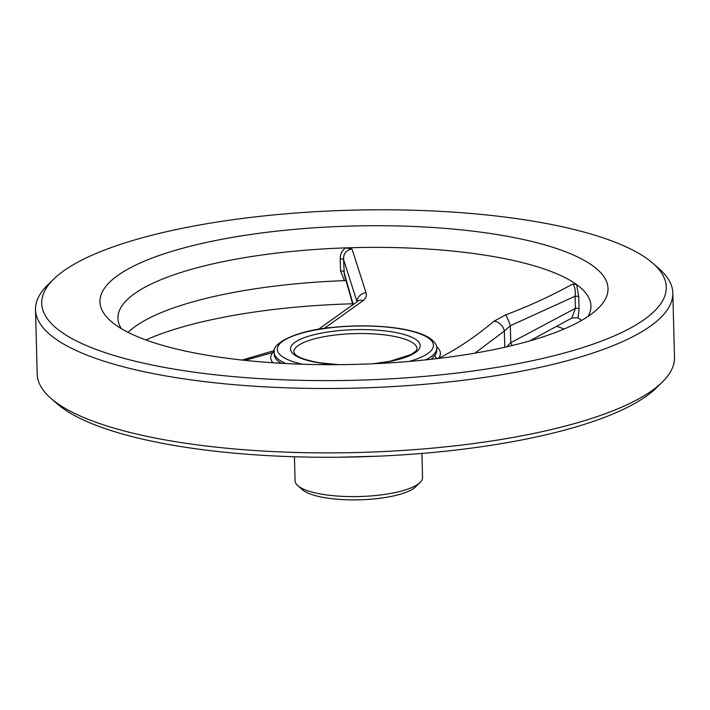 <?xml version="1.0" encoding="UTF-8"?>
<svg xmlns="http://www.w3.org/2000/svg" width="710" height="710" viewBox="0 0 710 710"><rect width="100%" height="100%" fill="white"/><g stroke="black" fill="none" stroke-linecap="round" stroke-linejoin="round"><path stroke-width="1.06" d="M493.885 321.275A9.567 6.798 49.7 0 1 504.348 331.055L510.339 325.721A9.567 0.887 -110.5 0 0 505.724 314.823L493.885 321.275C475.62 336.655 457.142 349.036 438.461 358.426L438.452 358.435A3.186 2.991 38.2 0 1 434.884 355.257A81.286 22.134 -1.5 0 0 436.756 350.332L436.703 348.264A81.286 22.134 178.5 0 1 425.574 359.881M294.455 456.77L295.085 480.847A63.749 17.359 -1.5 0 0 297.818 485.684L302.513 489.793A58.974 16.055 -1.5 0 0 359.358 499.822A58.974 16.055 -1.5 0 0 415.598 486.838L420.071 482.48A63.749 17.359 -1.5 0 0 422.548 477.502L421.917 453.433M297.818 485.684A63.749 17.359 -1.5 0 0 359.269 496.53A63.749 17.359 -1.5 0 0 420.071 482.48M588.075 316.42A236.59 64.415 -1.5 0 0 590.942 305.877A236.59 64.415 -1.5 0 0 576.609 284.586A236.59 64.415 -1.5 0 0 486.323 255.378A236.59 64.415 -1.5 0 0 345.504 247.888C341.892 250.728 340.134 254.375 340.223 258.857L340.543 270.936L344.421 280.645L346.01 280.752M578.126 317.752L571.825 318.036L575.428 308.326A3.186 0.87 178.5 0 1 579.058 308.806L578.126 317.752A236.59 64.415 -1.5 0 1 581.525 320.476M274.184 352.453A3.186 2.991 38.2 0 1 272.693 352.577L244.932 360.361M373.176 363.76L389.79 361.301L411.161 354.512L415.936 351.077L417.098 348.779A61.681 16.791 -1.5 0 0 389.825 335.617A61.681 16.791 -1.5 0 0 326.245 336.309A61.681 16.791 -1.5 0 0 293.78 352.009L295.041 354.219C295.804 355.186 300.135 359.349 319.784 362.792L338.43 364.665M431.192 359.278L434.884 355.257M357.609 301.28L357.441 301.413A9.567 6.798 49.7 0 1 363.263 300.534C366.049 298.094 366.964 295.466 365.996 292.635A9.567 7.916 160 0 0 357.032 301.386L357.103 301.706M121.348 328.641A236.59 64.415 -1.5 0 1 117.931 318.257A236.59 64.415 -1.5 0 1 345.504 247.888L352.018 249.024L365.996 292.635M511.963 345.584A9.567 0.666 -114.6 0 0 510.783 342.726L575.428 308.326L575.109 296.239A3.186 0.87 178.5 0 1 578.739 296.727L576.609 284.586L572.659 284.053C551.084 295.964 528.772 306.214 505.724 314.823M363.263 300.534L324.213 328.437M272.968 362.766A84.863 23.11 -1.5 0 1 272.693 352.577L274.22 351.441M340.543 270.936A3.186 0.87 178.5 0 1 343.862 271.557L353.278 304.883M352.018 249.024C346.249 249.973 343.427 253.452 343.542 259.469L344.323 274.504L352.968 305.131M357.041 301.759L343.542 259.469A3.186 0.87 178.5 0 0 340.223 258.857M652.889 263.303L659.146 268.779A318.763 86.797 178.5 0 1 672.814 292.99A318.763 86.797 178.5 0 1 505.032 374.152A318.763 86.797 178.5 0 1 176.462 377.711A318.763 86.797 178.5 0 1 35.5 309.684A318.763 86.797 178.5 0 1 47.881 284.79L53.845 278.986A312.391 85.058 178.5 0 1 351.769 210.178A312.391 85.058 178.5 0 1 652.889 263.303A312.391 85.058 178.5 0 1 539.653 359.118A312.391 85.058 178.5 0 1 179.852 370.052A312.391 85.058 178.5 0 1 53.845 278.986M504.774 347.252L504.348 331.055L474.857 353.154M572.659 284.053C574.869 286.29 575.686 290.355 575.109 296.239L510.339 325.721L510.783 342.726L506.674 346.826M344.421 280.645A236.59 64.415 -1.5 0 0 128.102 332.351M495.651 234.318A254.118 69.189 -1.5 0 0 202.971 243.21A254.118 69.189 -1.5 0 0 110.858 321.16A254.118 69.189 -1.5 0 0 355.808 364.372A254.118 69.189 -1.5 0 0 598.157 308.397A254.118 69.189 -1.5 0 0 495.651 234.318M352.568 303.791A250.231 68.133 -1.5 0 0 145.914 339.957M564.13 329.005A250.231 68.133 -1.5 0 0 557.164 326.467M35.5 309.684L37.186 374.072A318.763 86.797 -1.5 0 0 50.854 398.283L57.111 403.759A312.391 85.058 -1.5 0 0 358.23 456.885A312.391 85.058 -1.5 0 0 656.155 388.077L662.119 382.273A318.763 86.797 -1.5 0 0 674.5 357.378L672.814 292.99M50.854 398.283A318.763 86.797 -1.5 0 0 358.115 452.492A318.763 86.797 -1.5 0 0 662.119 382.273M438.461 358.426A84.863 23.11 -1.5 0 0 436.499 346.604M336.3 364.683A64.867 17.661 178.5 0 1 319.198 362.872A64.867 17.661 178.5 0 1 310.829 335.564A64.867 17.661 178.5 0 1 411.152 336.975A64.867 17.661 178.5 0 1 375.306 363.653M302.318 364.221A78.1 21.264 178.5 0 1 299.194 333.913A78.1 21.264 178.5 0 1 410.753 330.993A78.1 21.264 178.5 0 1 409.208 361.425M285.908 363.538A81.286 22.134 178.5 0 1 274.184 352.524L274.238 354.583A81.286 22.134 -1.5 0 0 281.302 363.289M578.739 296.727L579.058 308.806M357.441 301.413L318.453 329.325M274.344 350.554L242.128 360.059M571.825 318.036L529.607 340.96M338.457 457.231L377.995 456.202M274.184 352.524C271.229 343.791 295.298 330.505 333.043 327.354C355.568 325.118 376.904 325.384 397.032 328.162C411.117 330.203 421.722 333.327 428.84 337.543C434.44 341.404 437.058 344.971 436.703 348.264"/></g></svg>
